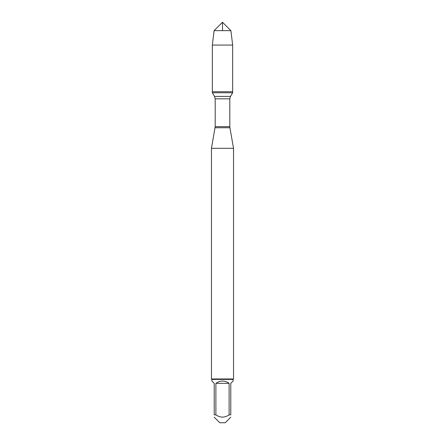 <?xml version="1.0" encoding="UTF-8"?>
<svg xmlns="http://www.w3.org/2000/svg" width="445" height="445" viewBox="0 0 445 445"><rect width="100%" height="100%" fill="white"/><g stroke="black" fill="none" stroke-linecap="round" stroke-linejoin="round"><path stroke-width="0.67" d="M212.337 92.777L232.663 92.777L232.663 91.726L212.337 91.726L212.337 92.777L214.518 96.409L215.191 98.84L215.191 126.641L211.464 148.324L211.464 378.962L233.536 378.962L233.536 148.324L211.464 148.324M215.096 127.737L229.904 127.737L233.536 148.324M230.777 417.188L225.209 422.75L219.791 422.75L214.223 417.188M229.114 383.34C224.703 380.286 220.297 380.286 215.886 383.34L229.114 383.34L229.114 414.868C224.708 417.844 220.297 417.844 215.886 414.868L214.223 414.868C214.223 417.844 214.223 417.844 214.223 414.868L214.223 383.34L211.909 381.026L211.909 379.401L233.091 379.401L233.091 381.026L230.777 383.34L230.777 414.868C230.777 417.844 230.777 417.844 230.777 414.868L229.114 414.868M215.886 383.34L215.886 414.868M233.091 379.401L233.536 378.962M212.337 91.726L232.663 91.726L232.663 45.067L212.337 45.067L212.337 91.726L212.337 45.067L214.101 30.649L222.5 22.25L222.5 30.649M230.899 30.649L214.101 30.649L222.5 22.25L230.899 30.649L232.663 45.067M215.191 126.641L229.809 126.641L229.809 98.84L215.191 98.84M214.518 96.409L230.482 96.409L232.663 92.777M229.809 98.84L230.482 96.409M229.904 127.737L229.809 126.641M211.909 379.401L211.464 378.962M214.101 30.649L212.337 45.067"/></g></svg>
